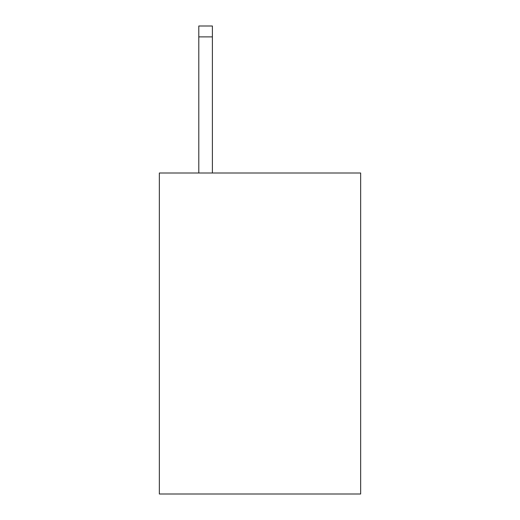 <?xml version="1.0" encoding="UTF-8"?>
<svg xmlns="http://www.w3.org/2000/svg" width="520" height="520" viewBox="0 0 520 520"><rect width="100%" height="100%" fill="white"/><g stroke="black" fill="none" stroke-linecap="round" stroke-linejoin="round"><path stroke-width="0.78" d="M360.653 173.004L360.653 494L159.347 494L159.347 173.004L360.653 173.004M212.394 173.004L212.394 36.881L198.796 36.881L198.796 26L212.394 26L212.394 36.881M198.796 173.004L198.796 36.881"/></g></svg>
